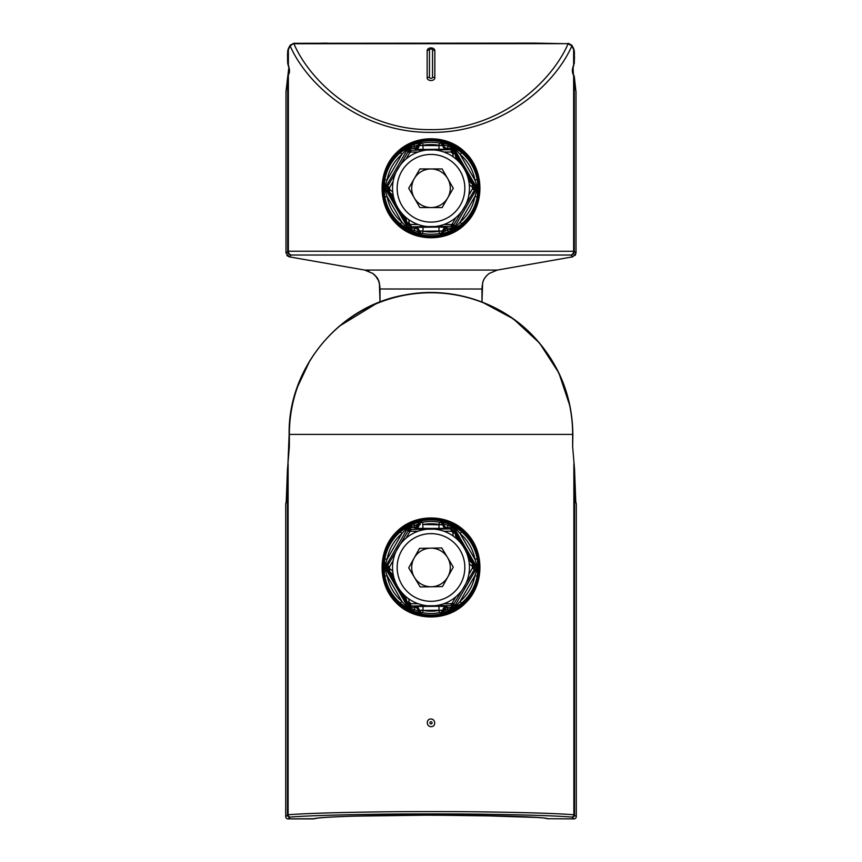 <?xml version="1.0" encoding="UTF-8"?>
<svg xmlns="http://www.w3.org/2000/svg" width="862" height="862" viewBox="0 0 862 862"><rect width="100%" height="100%" fill="white"/><g stroke="black" fill="none" stroke-linecap="round" stroke-linejoin="round"><path stroke-width="1.29" d="M403.125 228.883L403.545 228.333C383.665 212.321 378.202 192.183 387.157 167.907L387.857 166.42C391.574 159.017 396.8 152.951 403.545 148.199L396.412 153.124L390.529 160.494L386.607 167.691C379.776 184.651 381.09 200.771 390.529 216.039L396.412 223.409L403.545 228.333C421.755 239.668 440.051 239.668 458.455 228.333L465.588 223.409L471.471 216.039L475.393 208.82C482.224 192 480.921 175.891 471.471 160.494L465.588 153.124L458.455 148.199C478.335 164.233 483.797 184.371 474.854 208.604L474.175 210.037C470.436 217.504 465.189 223.592 458.455 228.333L458.875 228.883C440.331 240.358 421.744 240.358 403.125 228.883L396.251 223.592C377.362 205.328 377.405 171.226 396.24 152.94C414.266 134.063 447.723 134.063 465.749 152.94C484.659 171.301 484.584 205.318 465.749 223.592C447.809 242.427 414.266 242.491 396.251 223.592L396.412 223.409A3.847 1.886 -129.5 0 0 396.445 223.441M441.032 143.318A2.306 2.306 51.5 0 1 442.831 145.484L438.984 145.301A43.693 43.693 0 0 0 423.016 145.301L422.595 143.038A45.998 45.998 0 0 1 439.404 143.038L441.85 142.704L448.305 144.568L456.278 148.673L461.612 152.606L460.103 154.352L456.009 149.859L451.763 147.402L443.618 144.805L442.831 145.484A3.847 3.836 45 0 0 446.667 149.191L447.453 148.404C445.245 148.199 443.973 146.993 443.618 144.805A2.306 2.306 52.2 0 0 441.85 142.704M438.984 227.083L446.667 227.342A3.847 3.836 135 0 0 442.831 231.048L443.618 231.727L444.738 229.249L447.453 228.128L447.453 230.122L451.763 229.13L456.009 226.674L460.103 222.18A44.695 44.695 0 0 0 474.919 196.514L476.772 190.717L476.772 185.815L474.919 180.018A44.695 44.695 0 0 0 460.103 154.352L474.919 180.018L477.192 179.587L477.925 186.17L477.192 196.945L474.919 196.514L460.103 222.18L461.612 223.926L456.278 227.859L448.305 231.953L441.85 233.828L439.404 233.494L438.984 231.231L441.883 231.016L423.016 231.231A43.693 43.693 0 0 0 438.984 231.231L438.984 227.083L415.333 227.342A3.847 3.836 -135 0 1 419.169 231.048L423.016 231.231L422.595 233.494L420.15 233.828L413.695 231.953L405.862 227.945L400.388 223.926A47.001 47.001 0 0 1 384.808 196.945L384.075 190.362L384.808 179.587A47.001 47.001 0 0 1 400.388 152.606L405.862 148.587L413.695 144.568L420.15 142.704L422.595 143.038M441.85 233.828A2.306 2.306 127.8 0 0 443.618 231.727L447.453 230.122L448.305 231.953M409.353 146.583A2.306 0.679 61.9 0 1 410.42 147.359L410.42 148.404L414.547 148.404L415.333 149.191A3.847 3.836 -45 0 0 419.169 145.484L418.382 144.805L417.262 147.283L414.547 148.404L414.547 146.411L410.237 147.402L405.991 149.859L401.897 154.352L400.388 152.606M420.15 142.704A2.306 2.306 127.8 0 0 418.382 144.805L414.547 146.411L413.695 144.568M460.491 160.957A2.306 2.306 7.9 0 0 459.661 160.127A7.004 7.004 0 0 1 456.235 154.19L455.265 153.899A7.984 7.984 0 0 0 459.435 161.129L459.661 160.127L456.235 154.19A2.306 2.306 112.1 0 0 455.933 153.07L460.491 160.957L460.33 162.002L473.949 184.274L474.897 188.261L474.391 190.19L452.949 226.286L410.969 226.803L410.969 224.497L418.102 224.497M410.42 148.404L406.875 150.333L386.09 186.343L386.09 190.19L406.875 226.2L410.204 228.128L410.969 226.803L407.64 224.885L409.644 223.732L410.204 224.292L409.051 226.286M446.667 227.342L447.453 228.128L451.796 228.128L455.125 226.2L452.356 223.732L455.923 217.558M393.169 181.322L389.613 187.496L389.613 189.037L387.609 190.19L387.609 186.343L409.051 150.247L451.031 149.729L452.949 150.247L455.933 153.07M456.138 227.945A2.306 0.679 58.3 0 0 456.009 226.674L455.222 226.016L475.91 190.19L475.91 186.343L472.387 187.496L471.794 186.461A10.279 10.279 0 0 1 469.273 184.543M418.102 152.035L410.969 152.035L409.644 152.8L405.991 149.859A2.306 0.679 58.3 0 1 405.862 148.587M453.358 156.981A10.279 10.279 0 0 1 452.959 153.835L451.031 152.035L451.763 147.402A2.306 0.679 -61.7 0 1 452.798 146.659M473.777 209.929C490.284 179.619 465.534 138.61 431 139.913C411.605 140.765 397.36 149.643 388.256 166.538C371.705 196.967 396.423 237.88 431 236.619C450.352 235.811 464.607 226.921 473.777 209.929L474.175 210.037M431 140.678A47.582 47.582 0 0 1 478.582 188.261A47.582 47.582 0 0 1 431 235.854A47.582 47.582 0 0 1 383.418 188.261A47.582 47.582 0 0 1 431 140.678M481.987 302.012L482.601 283.372C483.173 279.741 485.338 276.454 489.099 273.502L497.277 270.075L572.842 256.822L570.741 255.023L291.259 255.023L289.158 256.822L364.723 270.075L372.901 273.502C376.651 276.433 378.817 279.73 379.399 283.372L380.013 302.012M575.126 255.508L576.021 253.029L576.021 91.738L576.021 253.029L576.021 91.738L573.542 75.177C572.142 72.753 571.991 69.941 573.068 66.751L574.308 63.174L574.308 50.955L571.862 45.923C553.792 87.019 498.958 133.233 431 132.36C363.042 133.233 308.208 87.019 290.138 45.923L287.692 50.955L287.692 63.174L288.932 66.751L285.979 91.738L285.979 253.029L288.361 251.23L574.308 251.273L576.021 253.029L572.842 256.822L497.277 270.075L489.11 273.513C484.207 277.435 483.065 280.947 482.688 283.113L482.688 283.113A3.082 1.886 -168.1 0 1 482.601 283.372L481.987 289.007L380.023 288.996L380.002 302.012M400.388 223.926L401.897 222.18L387.081 196.514A44.695 44.695 0 0 0 401.897 222.18L405.991 226.674L407.64 224.885L401.509 215.575L401.67 214.53L388.051 192.258L387.609 190.19L385.228 190.717L387.081 196.514L384.808 196.945M566.787 43.671L293.867 43.736C311.635 84.691 365.025 130.507 431 129.634C496.975 130.507 550.365 84.691 568.133 43.736L534.839 43.1L293.845 43.283L290.138 45.923A1.541 1.077 28.1 0 1 290.171 45.201L293.845 43.283L290.171 45.201L288.425 48.412A1.541 1.131 28.9 0 0 288.361 49.166L288.361 65.49A1.541 1.034 -23.9 0 0 288.361 66.115L287.692 63.228A1.541 1.088 -2 0 1 287.692 63.174L287.692 50.955A1.541 1.228 2.7 0 1 287.703 50.88L288.425 48.412L287.703 50.88A1.541 1.228 2.7 0 1 287.725 50.707M429.459 50.082A3.847 2.715 180 0 0 427.153 50.621A3.847 2.715 180 0 1 431 47.906A3.847 2.715 180 0 1 434.847 50.621A3.847 2.715 180 0 0 432.541 50.082A1.541 1.088 0 0 0 429.459 50.082L429.459 77.268A1.541 1.088 0 0 0 432.541 77.268L432.541 50.082M427.153 50.621L427.153 77.817A3.847 2.715 180 0 0 431 80.532A3.847 2.715 180 0 0 434.847 77.817L434.847 50.621M286.809 87.288L287.703 76.556L286.109 91.124A1.541 1.53 23.5 0 0 285.979 91.738L285.979 253.029L289.158 256.822L364.723 270.075L497.277 270.075L489.11 273.513L487.008 275.28M379.399 283.372A3.082 1.886 168.1 0 1 379.312 283.113L379.312 283.113A3.082 1.886 168.1 0 1 379.28 282.822M379.765 285.548L380.013 289.007M482.72 282.822A3.082 1.886 -168.1 0 1 482.688 283.113L481.998 288.177M288.587 74.326A1.541 1.228 36.6 0 0 288.533 74.391L287.703 76.556A1.541 1.336 3.5 0 0 287.692 76.653L287.692 251.273A3.847 3.836 28.9 0 0 290.925 255.066M575.191 87.288L576.021 91.738A1.541 1.53 -23.5 0 0 575.891 91.124L574.297 76.556A1.541 1.336 -3.5 0 1 574.308 76.653L574.308 251.273A3.847 3.836 151.1 0 1 571.075 255.066M573.068 66.751A1.541 1.034 24.4 0 1 573.068 67.387L573.639 66.115A1.541 1.034 23.9 0 0 573.639 65.49L573.639 49.166A1.541 1.131 -28.9 0 0 573.575 48.412L571.829 45.201A1.541 1.077 -28.1 0 1 571.862 45.923L568.133 43.736L534.839 43.1M570.741 255.023A3.847 3.513 89.8 0 0 573.639 251.23L573.639 75.306A1.541 1.228 -36.6 0 0 573.467 74.391L573.467 74.391A1.541 1.228 -36.6 0 0 573.413 74.326M573.542 75.177A1.541 1.228 -36.6 0 0 573.37 74.261L573.068 67.387M287.703 76.556L288.533 74.391A1.541 1.228 36.6 0 0 288.361 75.306L288.361 251.23A3.847 3.513 90.2 0 0 291.259 255.023M288.533 74.391L288.63 74.261A1.541 1.228 36.6 0 0 288.458 75.177M574.404 53.067A1.541 1.261 -2.9 0 0 574.404 52.981L574.297 50.88A1.541 1.228 -2.7 0 1 574.308 50.955L574.308 63.174A1.541 1.088 2 0 1 574.308 63.228L574.308 63.228A1.541 1.088 2 0 1 574.297 63.314M289.492 71.277L288.63 74.261C289.664 72.893 289.772 70.598 288.932 67.387L288.932 67.387A1.541 1.034 -24.4 0 1 288.932 66.751M287.703 63.314A1.541 1.088 -2 0 1 287.692 63.228L287.574 59.737A1.541 1.088 -2 0 1 287.574 59.683M574.297 50.88L573.575 48.412L574.297 50.88A1.541 1.228 -2.7 0 0 574.275 50.707M473.949 184.274A2.306 2.306 7.9 0 0 473.13 183.444A7.004 7.004 0 0 1 469.704 177.507L468.723 177.216A7.984 7.984 0 0 0 472.893 184.436L473.13 183.444L469.704 177.507A2.306 2.306 -67.9 0 0 469.391 176.387M401.509 215.575A2.306 2.306 7.9 0 0 402.338 216.405A7.004 7.004 0 0 1 405.765 222.342L406.735 222.633A7.984 7.984 0 0 0 402.565 215.403L402.338 216.405L405.765 222.342A2.306 2.306 112.1 0 0 406.067 223.463M388.051 192.258A2.306 2.306 7.9 0 0 388.87 193.088A7.004 7.004 0 0 1 392.296 199.025L393.277 199.316A7.984 7.984 0 0 0 389.107 192.097L388.87 193.088L392.296 199.025A2.306 2.306 -67.9 0 0 392.609 200.146M396.445 153.091A3.847 1.886 129.5 0 0 396.412 153.124L403.125 147.65C421.723 136.164 440.299 136.164 458.875 147.65L465.588 153.124A3.847 1.886 50.5 0 0 465.555 153.091M465.555 223.441A3.847 1.886 -50.5 0 0 465.588 223.409L458.875 228.883M403.125 147.65L403.545 148.199C421.863 136.864 440.159 136.864 458.455 148.199L458.875 147.65M405.862 227.945A2.306 0.679 -58.3 0 1 405.991 226.674L410.237 229.13L410.204 228.128L414.547 228.128C416.755 228.333 418.027 229.54 418.382 231.727L419.169 231.048A2.306 2.306 51.5 0 0 420.968 233.214M477.925 186.343A2.306 0.679 -1.7 0 0 476.772 185.815L475.91 186.343L455.125 150.333L451.58 148.404L451.58 147.359A2.306 0.679 118.1 0 1 452.647 146.583M452.356 152.8L456.009 149.859A2.306 0.679 -58.3 0 0 456.138 148.587M410.969 152.035L410.237 147.402A2.306 0.679 61.7 0 0 409.202 146.659M389.613 187.496L385.228 185.815L385.228 190.717A2.306 0.679 -1.7 0 1 384.075 190.19M477.925 190.19A2.306 0.679 1.7 0 1 476.772 190.717L472.387 189.037L472.602 188.261L474.897 188.261M452.798 229.874A2.306 0.679 61.7 0 1 451.763 229.13L451.031 224.497L451.796 224.292L452.949 226.286M421.367 233.268A2.306 1.735 99.8 0 1 420.117 231.016L423.016 230.919L423.016 227.083M446.667 149.191L423.016 149.449L423.016 145.301L420.117 145.516L438.984 145.613L439.404 143.038M440.633 143.264A2.306 1.735 99.8 0 1 441.883 145.516L438.984 145.613L438.984 149.449M421.367 143.264A2.306 1.735 80.2 0 0 420.117 145.516L419.169 145.484A2.306 2.306 128.5 0 1 420.968 143.318M440.633 233.268A2.306 1.735 80.2 0 0 441.883 231.016L442.831 231.048A2.306 2.306 128.5 0 1 441.032 233.214M406.778 150.516L405.873 149.988A2.306 0.679 58.1 0 1 405.722 148.673M384.808 179.587L387.081 180.018L401.897 154.352A44.695 44.695 0 0 0 387.081 180.018L385.228 185.815A2.306 0.679 1.7 0 0 384.075 186.343M386.187 186.16L385.292 185.642A2.306 0.679 1.9 0 0 384.075 186.17M386.187 190.373L385.292 190.89A2.306 0.679 -1.9 0 1 384.075 190.362M406.778 226.016L405.873 226.544A2.306 0.679 -58.1 0 0 405.722 227.859M409.202 229.874A2.306 0.679 -61.7 0 0 410.237 229.13L418.382 231.727A2.306 2.306 52.2 0 0 420.15 233.828M410.42 228.128L410.42 229.163A2.306 0.679 118.1 0 1 409.353 229.949M415.333 227.342L413.695 231.953M451.58 228.128L451.58 229.163A2.306 0.679 61.9 0 0 452.647 229.949M455.222 226.016L456.127 226.544A2.306 0.679 58.1 0 1 456.278 227.859M475.813 190.373L476.708 190.89A2.306 0.679 1.9 0 0 477.925 190.362M475.813 186.16L476.708 185.642A2.306 0.679 -1.9 0 1 477.925 186.17M455.222 150.516L456.127 149.988A2.306 0.679 -58.1 0 0 456.278 148.673M451.58 148.404L447.453 148.404L448.305 144.568M461.558 150.311L460.125 151.389M299.793 258.686L293.468 257.576M369.001 271.325L364.723 270.075L372.89 273.513C379.183 279.676 377.136 277.37 379.312 283.113L380.002 288.177M327.161 43.1L293.834 43.693M568.166 43.693L566.884 43.682M462.237 529.343A7.693 0.7 124.6 0 0 461.773 529.936C479.078 546.239 483.42 565.58 474.779 587.97L469.456 596.892L461.773 604.984L465.512 602.678L471.395 595.351L475.318 588.186C482.257 571.194 480.942 554.988 471.395 539.569L465.512 532.253L461.773 529.936C441.387 515.304 420.871 515.304 400.227 529.936L396.488 532.253L390.605 539.569L386.672 546.767C379.743 563.673 381.058 579.867 390.605 595.351L396.488 602.678L400.227 604.995C382.911 588.66 378.58 569.329 387.21 546.982L392.522 538.05L400.227 529.936A7.693 0.7 55.4 0 0 399.763 529.343C420.57 514.539 441.398 514.539 462.237 529.343L465.652 532.037C484.659 550.365 484.659 584.49 465.663 602.894C447.647 621.631 414.363 621.631 396.348 602.894C377.308 584.522 377.384 550.333 396.348 532.037C414.277 513.332 447.647 513.267 465.652 532.037L465.437 532.177M461.612 531.8A47.001 47.001 0 0 1 477.192 558.791L477.925 565.364L477.192 576.139A47.001 47.001 0 0 1 461.612 603.131L452.647 609.154L441.85 613.033L439.404 612.699L438.984 610.425L441.883 610.21L423.016 610.425A43.693 43.693 0 0 0 438.984 610.425L438.984 606.277L415.333 606.536A3.847 3.836 -135 0 1 419.169 610.242L423.016 610.425L422.595 612.699L420.15 613.033L413.695 611.158L405.862 607.139L400.388 603.131A47.001 47.001 0 0 1 384.808 576.139L384.075 569.567L384.808 558.791A47.001 47.001 0 0 1 400.388 531.8L405.862 527.781L413.695 523.773L420.15 521.898L422.595 522.232A45.998 45.998 0 0 1 439.404 522.232L441.85 521.898L448.305 523.773L456.278 527.878L461.612 531.8L460.103 533.556L456.009 529.052L451.763 526.607L443.618 523.999L442.831 524.689A3.847 3.836 45 0 0 446.667 528.395L447.453 527.609C445.245 527.393 443.973 526.197 443.618 523.999A2.306 2.306 52.2 0 0 441.85 521.898M285.71 816.594A2.306 2.306 0 0 0 288.016 818.9L313.423 818.9A2.306 2.284 76.8 0 0 313.951 818.835A2.306 2.306 0 0 1 313.423 818.9L288.016 818.9A2.306 2.306 45 0 1 285.71 816.594L285.71 504.119L285.71 816.594L288.123 814.773C309.695 812.941 373.472 811.519 431 811.595C488.528 811.519 552.305 812.941 573.876 814.773L576.29 816.594A2.306 2.306 0 0 1 573.984 818.9L571.765 817.079C550.516 815.247 487.676 813.825 431 813.9C374.323 813.825 311.484 815.247 290.235 817.079L288.016 818.9L314.253 818.706C315.19 817.445 355.941 815.118 431 815.107C506.059 815.118 546.81 817.445 547.747 818.706L573.984 818.9A2.306 2.306 135 0 0 576.29 816.594L576.29 504.119C575.482 502.072 574.9 490.5 574.545 469.413L572.648 446.602L572.648 434.394A141.648 141.648 0 0 0 431 292.757A141.648 141.648 0 0 0 289.352 434.394L289.352 446.602L287.455 469.413A2.306 0.905 -179.1 0 1 287.455 469.37A2.306 0.905 -179.1 0 1 287.455 469.337L286.206 502.686M289.352 446.602L287.951 463.584L289.136 434.394L572.864 434.394C572.379 397.145 559.567 364.777 534.418 337.29C502.04 302.239 451.214 285.721 404.418 295.041C339.154 306.225 287.886 368.203 289.136 434.394M431 723.929A1.088 1.088 0 0 1 429.912 722.841A1.088 1.088 0 0 1 431 721.753A1.088 1.088 0 0 1 432.088 722.841A1.088 1.088 0 0 1 431 723.929M431 718.994C425.99 718.843 426.119 726.494 431 726.677C436.01 726.828 435.881 719.177 431 718.994M446.667 528.395L415.333 528.395A3.847 3.836 -45 0 0 419.169 524.689L418.382 523.999L417.262 526.477L414.547 527.609L414.547 525.604L410.237 526.607L405.991 529.052L401.897 533.556L400.388 531.8M420.15 521.898A2.306 2.306 127.8 0 0 418.382 523.999L414.547 525.604L413.695 523.773M452.647 609.154A2.306 0.679 61.9 0 1 451.58 608.367L451.58 607.322L447.453 607.322L446.667 606.536A3.847 3.836 135 0 0 442.831 610.242L443.618 610.932L444.738 608.453L447.453 607.322L447.453 609.326L451.763 608.324L456.009 605.878L460.103 601.374A44.695 44.695 0 0 0 474.919 575.719L476.772 569.922L476.772 565.009L474.919 559.212A44.695 44.695 0 0 0 460.103 533.556L474.919 559.212L477.192 558.791M441.85 613.033A2.306 2.306 127.8 0 0 443.618 610.932L447.453 609.326L448.305 611.158M401.509 594.769A2.306 2.306 -172.1 0 0 402.338 595.599A7.004 7.004 0 0 1 405.765 601.536L406.735 601.838A7.984 7.984 0 0 0 402.565 594.608L402.338 595.599L405.765 601.536A2.306 2.306 -67.9 0 0 406.067 602.657L401.509 594.769L401.67 593.735L388.051 571.452L387.103 567.465L387.609 565.547L409.051 529.44L451.031 528.934L451.031 531.24L443.898 531.24M451.58 607.322L455.125 605.404L475.91 569.383L475.91 565.547L455.125 529.527L451.796 527.609L451.031 528.934L454.36 530.852L452.356 532.005L451.796 531.445L452.949 529.44M415.333 528.395L414.547 527.609L410.204 527.609L406.875 529.527L409.644 532.005L406.077 538.179M468.831 574.404L472.387 568.23L472.387 566.7L474.391 565.547L474.391 569.383L452.949 605.49L410.969 605.997L409.051 605.49L406.067 602.657M405.862 527.781A2.306 0.679 58.3 0 0 405.991 529.052L406.778 529.71L386.09 565.547L386.09 569.383L389.613 568.23L390.206 569.265A10.279 10.279 0 0 1 392.727 571.183M443.898 603.691L451.031 603.691L452.356 602.926L456.009 605.878A2.306 0.679 58.3 0 1 456.138 607.139M408.642 598.756A10.279 10.279 0 0 1 409.041 601.891L410.969 603.691L410.237 608.324L418.382 610.932L419.169 610.242A2.306 2.306 51.5 0 0 420.968 612.419M431 519.107C415.215 519.538 402.511 525.917 392.9 538.222C368.58 567.67 392.641 617.548 431 615.824C446.775 615.393 459.468 609.025 469.09 596.73C493.473 567.185 469.284 517.372 431 519.107M431 615.048A47.582 47.582 0 0 1 383.418 567.465A47.582 47.582 0 0 1 431 519.883A47.582 47.582 0 0 1 478.582 567.465A47.582 47.582 0 0 1 431 615.048M456.138 527.781A2.306 0.679 -58.3 0 1 456.009 529.052L454.36 530.852L455.933 532.263L460.491 540.162L460.33 541.196L473.949 563.468L473.788 564.513L474.391 565.547L476.772 565.009A2.306 0.679 -1.7 0 1 477.925 565.537M388.051 571.452A2.306 2.306 -172.1 0 0 388.87 572.282A7.004 7.004 0 0 1 392.296 578.219L393.277 578.521A7.984 7.984 0 0 0 389.107 571.29L388.87 572.282L392.296 578.219A2.306 2.306 112.1 0 0 392.609 579.35M460.491 540.162A2.306 2.306 -172.1 0 0 459.661 539.332A7.004 7.004 0 0 1 456.235 533.395L455.265 533.093A7.984 7.984 0 0 0 459.435 540.323L459.661 539.332L456.235 533.395A2.306 2.306 -67.9 0 0 455.933 532.263M473.949 563.468A2.306 2.306 -172.1 0 0 473.13 562.638A7.004 7.004 0 0 1 469.704 556.712L468.723 556.41A7.984 7.984 0 0 0 472.893 563.64L473.13 562.638L469.704 556.712A2.306 2.306 112.1 0 0 469.391 555.581M399.763 605.587A7.693 0.7 -55.4 0 0 400.227 604.995C420.645 619.627 441.161 619.627 461.773 604.984A7.693 0.7 -124.6 0 0 462.237 605.587C441.538 620.381 420.71 620.381 399.763 605.587L396.563 602.753M465.437 602.753L462.237 605.587M396.563 532.177L399.763 529.343M384.808 558.791L387.081 559.212L401.897 533.556A44.695 44.695 0 0 0 387.081 559.212L385.228 565.009L385.228 569.922L386.09 569.383L406.875 605.404L410.204 607.322L414.547 607.322C416.755 607.538 418.027 608.734 418.382 610.932A2.306 2.306 52.2 0 0 420.15 613.033M409.644 602.926L405.991 605.878L410.237 608.324A2.306 0.679 -61.7 0 1 409.202 609.068M451.031 603.691L451.763 608.324A2.306 0.679 61.7 0 0 452.798 609.068M472.387 568.23L476.772 569.922A2.306 0.679 1.7 0 0 477.925 569.394M384.075 565.537A2.306 0.679 1.7 0 1 385.228 565.009L389.613 566.7L389.398 567.465L387.103 567.465M409.202 525.863A2.306 0.679 61.7 0 1 410.237 526.607L410.969 531.24L410.204 531.445L409.051 529.44M441.032 522.512A2.306 2.306 51.5 0 1 442.831 524.689L438.984 524.505A43.693 43.693 0 0 0 423.016 524.505L438.984 524.807L439.404 522.232M440.633 522.458A2.306 1.735 99.8 0 1 441.883 524.721L438.984 524.807L438.984 528.654M421.367 612.473A2.306 1.735 99.8 0 1 420.117 610.21L423.016 610.124L423.016 606.277M440.633 612.473A2.306 1.735 80.2 0 0 441.883 610.21L442.831 610.242A2.306 2.306 128.5 0 1 441.032 612.419M421.367 522.458A2.306 1.735 80.2 0 0 420.117 524.721L419.169 524.689A2.306 2.306 128.5 0 1 420.968 522.512M455.222 605.221L456.127 605.738A2.306 0.679 58.1 0 1 456.278 607.053M475.813 569.567L476.708 570.094A2.306 0.679 1.9 0 0 477.925 569.567M475.813 565.364L476.708 564.836A2.306 0.679 -1.9 0 1 477.925 565.364M455.222 529.71L456.127 529.193A2.306 0.679 -58.1 0 0 456.278 527.878M452.647 525.777A2.306 0.679 118.1 0 0 451.58 526.563L451.58 527.609L451.763 526.607A2.306 0.679 -61.7 0 1 452.798 525.863M451.58 527.609L447.453 527.609L448.305 523.773M410.42 527.609L410.42 526.563A2.306 0.679 61.9 0 0 409.353 525.777M406.778 529.71L405.873 529.193A2.306 0.679 58.1 0 1 405.722 527.878M386.187 565.364L385.292 564.836A2.306 0.679 1.9 0 0 384.075 565.364M384.075 569.394A2.306 0.679 -1.7 0 0 385.228 569.922L387.081 575.719L384.808 576.139M386.187 569.567L385.292 570.094A2.306 0.679 -1.9 0 1 384.075 569.567M400.388 603.131L401.897 601.374L387.081 575.719A44.695 44.695 0 0 0 401.897 601.374L405.991 605.878A2.306 0.679 -58.3 0 0 405.862 607.139M406.778 605.221L405.873 605.738A2.306 0.679 -58.1 0 0 405.722 607.053M410.42 607.322L410.42 608.367A2.306 0.679 118.1 0 1 409.353 609.154M415.333 606.536L413.695 611.158M314.253 818.706L314.867 818.62C315.751 817.887 328.228 817.068 352.299 816.163L430.903 815.118L509.927 816.174C533.923 817.079 546.325 817.898 547.133 818.62L547.747 818.706M287.455 469.37L287.951 463.584A2.306 0.679 7.9 0 0 288.123 463.907L288.123 814.773A2.306 2.101 85.6 0 0 290.235 817.079M285.71 504.119A2.306 2.306 -141.8 0 1 285.968 503.052A2.306 2.306 0 0 0 285.71 504.119L285.71 504.119C286.518 502.072 287.1 490.5 287.455 469.413L287.455 814.849A2.306 2.306 45 0 0 289.761 817.154M574.049 463.584L574.545 469.37A2.306 0.905 179.1 0 1 574.545 469.37L574.049 463.584A2.306 0.679 172.1 0 1 573.876 463.907L573.876 814.773A2.306 2.101 94.4 0 1 571.765 817.079M575.794 502.686L574.545 469.37A2.306 0.905 179.1 0 1 574.545 469.413L574.545 814.849A2.306 2.306 135 0 1 572.239 817.154M576.031 503.052A2.306 2.306 141.8 0 1 576.29 504.119L576.29 504.119A2.306 2.306 0 0 0 576.031 503.052M423.016 528.654L422.595 522.232M477.192 576.139L474.919 575.719L460.103 601.374L461.612 603.131M547.219 818.641L548.049 818.835A2.306 2.306 0 0 0 548.577 818.9A2.306 2.284 -76.8 0 1 548.049 818.835A2.306 2.306 0 0 0 548.577 818.9M447.723 178.617A19.309 19.309 0 0 0 414.277 178.617A19.309 19.309 0 0 0 431 207.57A19.309 19.309 0 0 0 447.723 178.617M431 226.728A38.456 38.456 0 0 1 392.544 188.261A38.456 38.456 0 0 1 431 149.805A38.456 38.456 0 0 1 469.456 188.261A38.456 38.456 0 0 1 431 226.728A38.456 38.456 0 0 0 469.456 188.261A38.456 38.456 0 0 0 431 149.805M408.707 188.261L419.859 168.963L442.141 168.963L453.293 188.261L442.141 207.57L419.859 207.57L408.707 188.261M447.55 557.52A19.309 19.309 0 0 0 414.116 558.102A19.309 19.309 0 0 0 431.334 586.763A19.309 19.309 0 0 0 447.55 557.52M431.679 605.921A38.456 38.456 0 0 1 392.544 568.144A38.456 38.456 0 0 1 430.321 529.009A38.456 38.456 0 0 1 469.456 566.787A38.456 38.456 0 0 1 431.679 605.921A38.456 38.456 0 0 0 469.456 566.787A38.456 38.456 0 0 0 430.321 529.009M408.707 567.853L419.514 548.361L441.807 547.963L453.293 567.077L442.486 586.569L420.193 586.968L408.707 567.853M444.738 229.249L446.128 230.639M417.262 147.283L415.872 145.893M410.204 224.292L410.969 224.497M451.796 224.292L452.356 223.732M389.398 188.261L387.103 188.261M472.602 188.261L472.387 187.496M410.204 152.24L409.051 150.247M451.796 152.24L452.949 150.247M477.192 196.945A47.001 47.001 0 0 1 461.612 223.926M461.612 152.606A47.001 47.001 0 0 1 477.192 179.587M439.404 233.494A45.998 45.998 0 0 1 422.595 233.494M415.333 149.191L423.016 149.449M481.977 288.996L481.998 302.012L513.353 318.886L539.526 343.033L558.856 372.934L570.138 406.702M573.639 66.115L574.404 52.981A1.541 1.261 -2.9 0 0 574.394 52.905M287.585 59.79A1.541 1.088 -2 0 1 287.574 59.737L287.596 52.981A1.541 1.261 2.9 0 0 287.596 53.067M287.606 52.905A1.541 1.261 2.9 0 0 287.596 52.981L287.531 56.127M429.459 77.268A3.847 2.715 180 0 0 427.153 77.817M434.847 77.817A3.847 2.715 180 0 0 432.541 77.268M409.644 152.8L406.077 158.974M389.613 189.037L390.206 190.071A10.279 10.279 0 0 1 392.727 191.989M408.642 219.551A10.279 10.279 0 0 1 409.041 222.698L409.644 223.732M443.898 224.497L451.031 224.497M468.831 195.211L472.387 189.037M451.031 152.035L443.898 152.035M459.521 162.465L460.33 162.002A2.306 2.306 8.9 0 0 459.435 161.129L459.004 161.916M455.265 153.899A2.306 2.306 111.1 0 0 454.953 152.682L452.959 153.835L455.265 153.899M467.829 177.184L468.723 177.216A2.306 2.306 111.1 0 0 468.411 175.999L467.603 176.462M472.893 184.436L471.794 186.461L473.788 185.308A2.306 2.306 8.9 0 0 472.893 184.436M388.212 191.224A2.306 2.306 -171.1 0 0 389.107 192.097L390.206 190.071L388.212 191.224M394.171 199.348L393.277 199.316A2.306 2.306 -68.9 0 0 393.589 200.534L394.397 200.07M407.047 223.851L409.041 222.698L406.735 222.633A2.306 2.306 111.1 0 0 407.047 223.851M402.479 214.067L401.67 214.53A2.306 2.306 8.9 0 0 402.565 215.403L402.996 214.616M439.404 612.699A45.998 45.998 0 0 1 422.595 612.699M417.262 526.477L415.872 525.087M444.738 608.453L446.128 609.843M451.796 531.445L451.031 531.24M410.204 531.445L409.644 532.005M472.602 567.465L474.897 567.465M389.398 567.465L389.613 568.23M451.796 603.486L452.949 605.49M410.204 603.486L409.051 605.49M446.667 606.536L438.984 606.277M576.29 816.594L576.29 504.119L576.29 816.594M452.356 602.926L455.923 596.752M472.387 566.7L471.794 565.666A10.279 10.279 0 0 1 469.273 563.748M453.358 536.175A10.279 10.279 0 0 1 452.959 533.039L452.356 532.005M418.102 531.24L410.969 531.24M393.169 560.526L389.613 566.7M410.969 603.691L418.102 603.691M402.479 593.261L401.67 593.735A2.306 2.306 -171.1 0 0 402.565 594.608L402.996 593.821M406.735 601.838A2.306 2.306 -68.9 0 0 407.047 603.044L409.041 601.891L406.735 601.838M394.171 578.542L393.277 578.521A2.306 2.306 -68.9 0 0 393.589 579.738L394.397 579.264M389.107 571.29L390.206 569.265L388.212 570.418A2.306 2.306 -171.1 0 0 389.107 571.29M473.788 564.513A2.306 2.306 8.9 0 0 472.893 563.64L471.794 565.666L473.788 564.513M467.829 556.389L468.723 556.41A2.306 2.306 111.1 0 0 468.411 555.193L467.603 555.667M454.953 531.886L452.959 533.039L455.265 533.093A2.306 2.306 -68.9 0 0 454.953 531.886M459.521 541.67L460.33 541.196A2.306 2.306 -171.1 0 0 459.435 540.323L459.004 541.11M572.864 434.394L572.648 446.602M431 154.427A33.844 33.844 0 0 0 397.156 188.261A33.844 33.844 0 0 0 431 222.105A33.844 33.844 0 0 0 464.844 188.261A33.844 33.844 0 0 0 431 154.427M430.407 533.632A33.844 33.844 0 0 0 397.166 568.058A33.844 33.844 0 0 0 431.593 601.299A33.844 33.844 0 0 0 464.833 566.873A33.844 33.844 0 0 0 430.407 533.632M286.884 255.508L289.158 256.822L285.979 253.029M576.021 253.029L572.842 256.822L497.277 270.075M574.308 76.729L573.359 74.24M288.932 67.387L287.692 63.228M571.818 45.18L568.155 43.283M482.257 285.484L481.998 288.145M375.272 275.56L378.547 280.592M378.58 280.656L379.733 285.441M289.503 71.083L289.406 69.1M574.297 76.556L573.467 74.391M572.627 68.863L573.047 67.43M574.426 59.737L574.469 56.138M574.448 54.414L574.404 52.981M314.781 818.641L313.951 818.835A2.306 2.306 0 0 1 313.423 818.9M314.867 818.62L317.421 818.167M319.08 817.963L324.338 817.488M327.215 817.295L335.404 816.831M342.656 816.508L365.079 815.818M384.333 815.452L391.1 815.355M414.547 815.15L473.777 815.398L537.662 817.488M538.696 817.575L541.605 817.833M544.579 818.167L546.508 818.48M376.845 303.273L339.132 326.299M310.201 360.004L296.787 388.45L292.724 402.705"/></g></svg>
